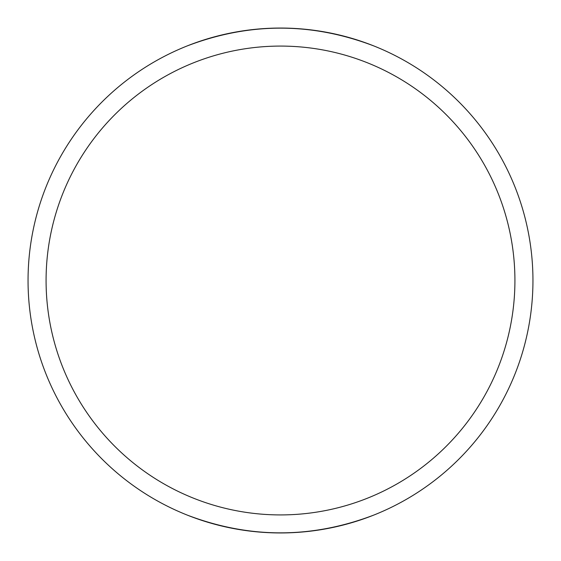 <?xml version="1.0" encoding="UTF-8"?>
<svg xmlns="http://www.w3.org/2000/svg" width="561" height="561" viewBox="0 0 561 561"><rect width="100%" height="100%" fill="white"/><g stroke="black" fill="none" stroke-linecap="round" stroke-linejoin="round"><path stroke-width="0.84" d="M186.799 46.079C249.266 22.167 311.734 22.167 374.201 46.079M28.05 280.5A252.45 252.45 0 0 1 280.5 28.05A252.45 252.45 0 0 1 532.95 280.5A252.45 252.45 0 0 1 280.5 532.95A252.45 252.45 0 0 1 28.05 280.5M46.079 280.5A234.421 234.421 0 0 1 280.5 46.079A234.421 234.421 0 0 1 514.921 280.5A234.421 234.421 0 0 1 280.5 514.921A234.421 234.421 0 0 1 46.079 280.5M374.201 514.921C311.734 538.833 249.266 538.833 186.799 514.921"/></g></svg>
